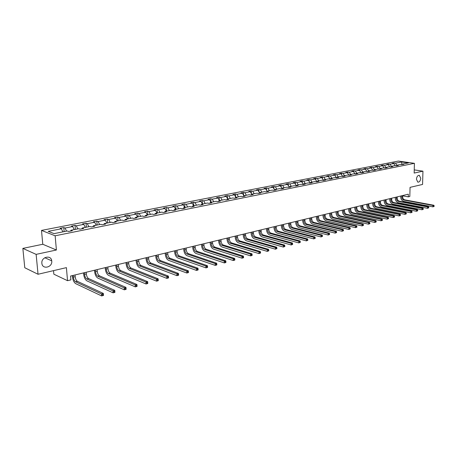 <?xml version="1.0" encoding="UTF-8"?>
<svg xmlns="http://www.w3.org/2000/svg" width="457" height="457" viewBox="0 0 457 457"><rect width="100%" height="100%" fill="white"/><g stroke="black" fill="none" stroke-linecap="round" stroke-linejoin="round"><path stroke-width="0.69" d="M51.75 261.061C52.595 267.442 42.261 269.836 41.867 263.278L41.861 263.232C41.09 256.914 51.155 254.538 51.727 260.833L51.75 261.061M420.731 178.276C420.406 180.915 419.435 182.206 417.824 182.149L416.441 179.235C416.761 176.608 417.727 175.311 419.332 175.351L420.731 178.276M56.405 250.013L42.781 244.261L22.85 248.391L36.137 254.372L56.405 250.013L55.143 235.789L414.413 163.326L414.162 173.06L422.948 171.169L414.242 169.884M422.948 171.169L422.571 184.439L410.049 187.364L409.82 196.476L408.267 196.858L408.329 194.179L70.561 276.045L70.886 279.867L67.533 280.689L66.408 267.631L38.034 274.257L24.775 267.745L22.85 248.391M36.137 254.372L38.034 274.257M53.526 270.641L53.846 274.189L67.533 280.689M42.781 244.261L41.496 230.408L398.39 161.075L414.413 163.326M62.883 231.876L61.387 228.768L60.147 228.3L63.797 227.586L64.146 231.625M396.91 165.234L395.476 163.172L401.6 161.972L408.444 162.938L402.326 164.154L403.794 164.366L400.583 164.503L396.853 165.245L398.321 165.463L396.55 165.817L395.077 165.6L391.295 166.359L392.763 166.577L390.964 166.936L389.495 166.714L385.651 167.485L387.119 167.702L385.297 168.067L383.823 167.845L379.921 168.627L381.395 168.85L379.538 169.221L378.065 168.993L374.106 169.787L375.58 170.015L373.695 170.392L372.221 170.164L368.199 170.964L369.673 171.198L367.759 171.581L366.286 171.346L362.201 172.163L363.669 172.398L361.727 172.786L360.259 172.546L356.106 173.374L357.58 173.62L355.603 174.014L354.129 173.769L349.913 174.614L351.387 174.86L349.382 175.26L347.908 175.014L343.624 175.865L345.098 176.116L343.058 176.522L341.59 176.271L337.237 177.139L338.706 177.396L336.638 177.807L335.164 177.556L330.742 178.436L332.21 178.698L330.108 179.115L328.634 178.858L324.139 179.755L325.613 180.018L323.47 180.446L322.002 180.184L317.426 181.092L318.9 181.36L316.724 181.795L315.256 181.526L310.606 182.452L312.074 182.726L309.863 183.171L308.395 182.897L303.671 183.84L305.139 184.114L302.888 184.565L301.42 184.285L296.616 185.245L298.084 185.531L295.793 185.988L294.331 185.702L289.441 186.679L290.903 186.964L288.578 187.433L287.116 187.142L282.146 188.13L283.603 188.427L281.238 188.901L279.781 188.604L274.72 189.615L276.177 189.912L273.772 190.398L272.309 190.095L267.162 191.123L268.619 191.426L266.168 191.917L264.717 191.609L259.473 192.654L260.93 192.968L258.433 193.465L256.983 193.151L251.647 194.214L253.098 194.533L250.556 195.042L249.111 194.722L243.684 195.807L245.129 196.127L242.541 196.647L241.096 196.321L235.572 197.424L237.012 197.755L234.378 198.281L232.939 197.95L227.312 199.069L228.746 199.406L226.066 199.943L224.633 199.606L218.897 200.749L220.325 201.091L217.595 201.64L216.167 201.297L210.329 202.462L211.751 202.811L208.969 203.365L207.547 203.017L201.594 204.205L203.011 204.559L200.177 205.13L198.761 204.765L192.694 205.976L194.105 206.341L191.215 206.924L189.809 206.553L183.628 207.786L185.028 208.158L182.086 208.752L180.681 208.375L174.38 209.632L175.779 210.014L172.775 210.614L171.381 210.231L164.954 211.511L166.342 211.899L163.28 212.516L161.892 212.122L155.34 213.43L156.722 213.825L153.598 214.453L152.221 214.053L145.537 215.384L146.908 215.79L143.721 216.429L142.35 216.018L135.535 217.383L136.894 217.795L133.638 218.446L132.284 218.029L125.327 219.417L126.675 219.84L123.356 220.508L122.008 220.08L114.907 221.496L116.244 221.931L112.856 222.61L111.525 222.171L104.276 223.616L105.596 224.061L102.14 224.753L100.82 224.307L93.417 225.781L94.725 226.238L91.194 226.946L89.886 226.489L82.329 227.997L83.625 228.46L80.015 229.18L78.724 228.717L71.001 230.254L72.28 230.728L68.596 231.471L67.316 230.991L54.075 233.63L48.231 231.351L61.387 228.768M55.143 235.789L41.496 230.408M66.545 231.145L65.043 228.049L63.797 227.586M65.043 228.049L72.714 226.541L71.463 226.089L75.039 225.387L75.365 229.385M77.804 228.9L76.302 225.838L75.039 225.387M76.302 225.838L83.814 224.364L82.546 223.919L86.047 223.233L86.356 227.192M88.829 226.701L87.321 223.673L86.047 223.233M87.321 223.673L94.679 222.228L93.399 221.794L96.827 221.125L97.124 225.044M99.626 224.547L98.118 221.554L96.827 221.125M98.118 221.554L105.327 220.137L104.03 219.714L107.395 219.057L107.669 222.942M110.206 222.433L108.692 219.48L107.395 219.057M108.692 219.48L115.758 218.092L114.45 217.675L117.74 217.029L118.003 220.88M120.568 220.365L119.054 217.446L117.74 217.029M119.054 217.446L125.978 216.087L124.658 215.675L127.886 215.047L128.137 218.857M130.725 218.337L129.211 215.453L127.886 215.047M129.211 215.453L135.997 214.116L134.666 213.722L137.831 213.099L138.065 216.875M140.682 216.355L139.162 213.493L137.831 213.099M139.162 213.493L145.817 212.191L144.481 211.802L147.582 211.191L147.8 214.933M150.444 214.407L148.925 211.58L147.582 211.191M148.925 211.58L155.449 210.3L154.1 209.917L157.145 209.323L157.351 213.031M160.013 212.499L158.493 209.7L157.145 209.323M158.493 209.7L164.891 208.443L163.537 208.072L166.519 207.484L166.714 211.163M169.398 210.626L167.885 207.855L166.519 207.484M167.885 207.855L174.157 206.627L172.792 206.261L175.722 205.684L175.905 209.329M178.607 208.786L177.093 206.05L175.722 205.684M177.093 206.05L183.246 204.839L181.875 204.485L184.748 203.919L184.919 207.529M187.644 206.987L186.125 204.273L184.748 203.919M186.125 204.273L192.168 203.091L190.786 202.737L193.608 202.188L193.768 205.764M196.51 205.216L194.99 202.537L193.608 202.188M194.99 202.537L200.926 201.371L199.538 201.029L202.308 200.486L202.451 204.033L200.926 201.371M205.21 203.479L203.696 200.829L202.308 200.486M203.696 200.829L209.517 199.68L208.124 199.343L210.843 198.812L210.974 202.217M213.75 201.777L212.237 199.149L210.843 198.812M212.237 199.149L217.955 198.024L216.555 197.698L219.229 197.173L219.343 200.417M222.142 200.103L220.628 197.504L219.229 197.173M220.628 197.504L226.238 196.401L224.838 196.076L227.46 195.562L227.557 198.658M230.374 198.458L228.866 195.887L227.46 195.562M228.866 195.887L234.378 194.802L232.967 194.482L235.544 193.979L235.635 196.933M238.463 196.847L236.955 194.299L235.544 193.979M236.955 194.299L242.37 193.231L240.959 192.923L243.49 192.426L243.564 195.242M246.409 195.259L244.901 192.734L243.49 192.426M244.901 192.734L250.219 191.694L248.802 191.386L251.293 190.9L251.361 193.585M254.218 193.705L252.71 191.203L251.293 190.9M252.71 191.203L257.937 190.175L256.514 189.878L258.959 189.398L259.022 191.963M261.884 192.174L260.381 189.695L258.959 189.398M260.381 189.695L265.517 188.69L264.095 188.393L266.5 187.924L266.545 190.369M269.424 190.672L267.922 188.215L266.5 187.924M267.922 188.215L272.972 187.227L271.544 186.936L273.909 186.473L273.949 188.81M276.833 189.192L275.331 186.759L273.909 186.473M275.331 186.759L280.301 185.788L278.867 185.502L281.192 185.051L281.226 187.284M284.117 187.736L282.62 185.331L281.192 185.051M282.62 185.331L287.499 184.371L286.071 184.097L288.35 183.645L288.378 185.782M291.28 186.307L289.784 183.925L288.35 183.645M289.784 183.925L294.582 182.983L293.148 182.709L295.393 182.269L295.416 184.308M298.324 184.902L296.827 182.543L295.393 182.269M296.827 182.543L301.551 181.612L300.112 181.343L302.323 180.915L302.34 182.863M305.247 183.525L303.756 181.183L302.323 180.915M303.756 181.183L308.401 180.269L306.961 180.007L309.138 179.578L309.149 181.44M312.057 182.166L310.571 179.841L309.138 179.578M310.571 179.841L315.141 178.944L313.702 178.687L315.838 178.27L315.85 180.047M318.763 180.829L317.278 178.527L315.838 178.27M317.278 178.527L321.774 177.642L320.334 177.39L322.436 176.979L322.442 178.676M325.355 179.51L323.876 177.23L322.436 176.979M323.876 177.23L328.297 176.362L326.858 176.111L328.926 175.711L328.926 177.327M331.839 178.219L330.365 175.956L328.926 175.711M330.365 175.956L334.718 175.105L333.279 174.86L335.312 174.46L335.312 176.008M338.226 176.945L336.752 174.705L335.312 174.46M336.752 174.705L341.036 173.86L339.597 173.62L341.602 173.226L341.596 174.705M344.509 175.688L343.041 173.466L341.602 173.226M343.041 173.466L347.257 172.637L345.818 172.403L347.788 172.015L347.783 173.432M350.696 174.454L349.234 172.255L347.788 172.015M349.234 172.255L353.381 171.438L351.941 171.204L353.884 170.827L353.872 172.175M356.786 173.243L355.323 171.055L353.884 170.827M355.323 171.055L359.413 170.255L357.968 170.027L359.882 169.65L359.87 170.941M362.784 172.043L361.327 169.878L359.882 169.65M361.327 169.878L365.349 169.09L363.909 168.862L365.794 168.496L365.777 169.724M368.69 170.867L367.234 168.719L365.794 168.496M367.234 168.719L371.198 167.942L369.759 167.719L371.615 167.353L371.598 168.53M374.506 169.707L373.055 167.576L371.615 167.353M373.055 167.576L376.956 166.811L375.517 166.594L377.345 166.234L377.328 167.353M380.235 168.564L378.784 166.451L377.345 166.234M378.784 166.451L382.635 165.697L381.189 165.48L382.995 165.131L382.977 166.194M385.874 167.439L384.434 165.343L382.995 165.131M384.434 165.343L388.222 164.6L386.782 164.389L388.559 164.04L388.541 165.057M391.438 166.331L389.998 164.252L388.559 164.04M389.998 164.252L393.728 163.515L392.289 163.309L394.037 162.966L394.02 163.937M395.476 163.172L394.037 162.966M70.595 231.071L71.001 230.254M74.223 229.614L72.714 226.541M81.912 228.803L82.329 227.997M85.322 227.397L83.814 224.364M92.988 226.586L93.417 225.781M96.187 225.232L94.679 222.228M103.836 224.416L104.276 223.616M106.835 223.107L105.327 220.137M114.461 222.285L114.907 221.496M117.272 221.022L115.758 218.092M124.875 220.2L125.327 219.417M127.492 218.983L125.978 216.087M135.072 218.16L135.535 217.383M137.511 216.984L135.997 214.116M145.069 216.161L145.537 215.384M147.337 215.024L145.817 212.191M154.866 214.196L155.34 213.43M156.968 213.105L155.449 210.3M164.474 212.277L164.954 211.511M166.411 211.22L164.891 208.443M173.894 210.391L174.38 209.632M175.677 209.375L174.157 206.627M183.131 208.541L183.628 207.786M184.765 207.558L183.246 204.839M192.197 206.724L192.694 205.976M193.688 205.781L192.168 203.091M201.086 204.947L201.594 204.205M209.814 203.199L210.329 202.462M211.031 202.32L209.517 199.68M218.383 201.486L218.897 200.749M219.469 200.634L217.955 198.024M226.792 199.8L227.312 199.069M227.752 198.984L226.238 196.401M235.047 198.149L235.572 197.424M235.886 197.361L234.378 194.802M243.153 196.521L243.684 195.807M243.878 195.767L242.37 193.231M251.116 194.928L251.647 194.214M251.727 194.202L250.219 191.694M258.936 193.362L259.473 192.654M259.456 192.683L257.937 190.175M266.625 191.826L267.162 191.123M267.077 191.237L265.517 188.69M274.177 190.312L274.72 189.615M274.566 189.815L272.972 187.227M281.598 188.827L282.146 188.13M281.923 188.41L280.301 185.788M288.893 187.37L289.441 186.679M289.161 187.027L287.499 184.371M296.067 185.93L296.616 185.245M296.279 185.668L294.582 182.983M303.117 184.519L303.671 183.84M303.271 184.331L301.551 181.612M310.052 183.131L310.606 182.452M310.149 183.011L308.401 180.269M316.872 181.766L317.426 181.092M316.918 181.709L315.141 178.944M321.774 177.642L323.573 180.424L324.139 179.755M330.177 179.104L330.742 178.436M330.091 179.115L328.297 176.362M336.672 177.802L337.237 177.139M336.478 177.784L334.718 175.105M343.058 176.522L343.624 175.865M342.761 176.471L341.036 173.86M349.359 175.254L349.913 174.614M348.948 175.185L347.257 172.637M355.557 174.003L356.106 173.374M355.043 173.923L353.381 171.438M361.658 172.775L362.201 172.163M361.041 172.677L359.413 170.255M367.662 171.564L368.199 170.964M366.948 171.449L365.349 169.09M373.575 170.375L374.106 169.787M372.769 170.25L371.198 167.942M379.401 169.199L379.921 168.627M378.499 169.061L376.956 166.811M385.137 168.045L385.651 167.485M384.143 167.896L382.635 165.697M390.786 166.908L391.295 166.359M389.707 166.748L388.222 164.6M396.35 165.788L396.853 165.245M395.191 165.617L393.728 163.515M401.834 164.686L402.326 164.154M402.651 195.842L408.267 196.858M401.897 164.617L401.6 161.972M401.794 195.762L401.766 196.978C401.863 198.624 402.566 199.652 403.879 200.057L432.956 205.473L433.813 205.244L404.748 199.846L403.879 200.057M402.657 195.55L402.634 196.767C402.726 198.412 403.428 199.441 404.748 199.846M434.133 206.393L434.15 205.839L433.807 205.93L433.79 206.484L434.133 206.393L432.91 206.855L403.851 201.4C401.88 200.783 400.823 199.246 400.686 196.778L400.698 196.03M433.79 206.484L432.91 206.855L432.956 205.473L433.807 205.93M434.15 205.839L433.813 205.244M396.35 197.081L396.322 198.304C396.419 199.966 397.127 201 398.441 201.411L427.552 206.918L428.42 206.684L399.321 201.194L398.441 201.411M397.224 196.87L397.202 198.092C397.299 199.749 398.001 200.783 399.321 201.194M428.74 207.844L428.757 207.284L428.409 207.381L428.392 207.935L428.74 207.844L427.506 208.312L398.413 202.759C396.442 202.143 395.385 200.589 395.236 198.104L395.254 197.35M428.392 207.935L427.506 208.312L427.552 206.918L428.409 207.381M428.757 207.284L428.42 206.684M390.821 198.424L390.798 199.658C390.895 201.326 391.609 202.371 392.923 202.788L422.062 208.381L422.948 208.146L393.814 202.565L392.923 202.788M391.712 198.207L391.689 199.435C391.786 201.109 392.494 202.148 393.814 202.565M423.262 209.317L423.279 208.752L422.925 208.849L422.908 209.409L423.262 209.317L422.022 209.786L392.9 204.148C390.924 203.519 389.861 201.954 389.712 199.452L389.73 198.686M422.908 209.409L422.022 209.786L422.062 208.381L422.925 208.849M423.279 208.752L422.948 208.146M385.211 199.783L385.188 201.023C385.291 202.708 386.005 203.759 387.325 204.182L416.487 209.872L417.384 209.632L388.227 203.959L387.325 204.182M386.114 199.56L386.096 200.8C386.194 202.485 386.908 203.536 388.227 203.959M417.698 210.808L417.715 210.243L417.355 210.34L417.338 210.906L417.698 210.808L416.447 211.283L387.296 205.547C385.32 204.913 384.257 203.336 384.103 200.817L384.12 200.046M417.338 210.906L416.447 211.283L416.487 209.872L417.355 210.34M417.715 210.243L417.384 209.632M379.516 201.16L379.499 202.411C379.601 204.108 380.315 205.17 381.635 205.599L410.82 211.38L411.734 211.134L382.555 205.37L381.635 205.599M380.435 200.937L380.413 202.188C380.521 203.879 381.229 204.942 382.555 205.37M412.048 212.328L412.06 211.757L411.694 211.854L411.683 212.425L412.048 212.328L410.786 212.808L381.612 206.975C379.636 206.33 378.567 204.736 378.413 202.2L378.425 201.428M411.683 212.425L410.786 212.808L410.82 211.38L411.694 211.854M412.06 211.757L411.734 211.134M373.735 202.565L373.717 203.822C373.826 205.53 374.54 206.598 375.86 207.032L405.068 212.916L405.999 212.671L376.791 206.804L375.86 207.032M374.666 202.337L374.649 203.594C374.757 205.302 375.471 206.37 376.791 206.804M406.307 213.87L406.319 213.293L405.947 213.396L405.936 213.967L406.307 213.87L405.033 214.35L375.843 208.421C373.86 207.769 372.792 206.164 372.632 203.611L372.638 202.828M405.936 213.967L405.033 214.35L405.068 212.916L405.947 213.396M406.319 213.293L405.999 212.671M367.862 203.988L367.851 205.256C367.959 206.975 368.673 208.055 369.999 208.495L399.224 214.476L400.166 214.224L370.941 208.261L369.999 208.495M368.81 203.759L368.793 205.022C368.908 206.741 369.622 207.821 370.941 208.261M400.475 215.436L400.486 214.859L400.109 214.961L400.098 215.538L400.475 215.436L399.195 215.921L369.981 209.894C367.999 209.232 366.925 207.609 366.76 205.039L366.771 204.25M400.098 215.538L399.195 215.921L399.224 214.476L400.109 214.961M400.486 214.859L400.166 214.224M361.898 205.433L361.887 206.707C362.001 208.443 362.721 209.529 364.04 209.974L393.288 216.058L394.242 215.807L365.006 209.74L364.04 209.974M362.864 205.199L362.847 206.473C362.961 208.203 363.681 209.295 365.006 209.74M394.551 217.029L394.562 216.447L394.18 216.549L394.168 217.132L394.551 217.029L393.26 217.521L364.029 211.385C362.047 210.711 360.973 209.083 360.802 206.49L360.807 205.696M394.168 217.132L393.26 217.521L393.288 216.058L394.18 216.549M394.562 216.447L394.242 215.807M355.843 206.901L355.837 208.186C355.952 209.934 356.671 211.031 357.997 211.482L387.25 217.669L388.227 217.412L358.974 211.237L357.997 211.482M356.82 206.661L356.808 207.946C356.928 209.694 357.648 210.791 358.974 211.237M388.524 218.646L388.536 218.058L388.147 218.166L388.136 218.754L388.524 218.646L387.228 219.143L357.985 212.899C356.003 212.219 354.923 210.574 354.746 207.958L354.752 207.164M388.136 218.754L387.228 219.143L387.25 217.669L388.147 218.166M388.536 218.058L388.227 217.412M349.696 208.392L349.685 209.689C349.805 211.448 350.53 212.556 351.85 213.013L381.115 219.309L382.109 219.046L352.844 212.762L351.85 213.013M350.685 208.152L350.679 209.443C350.799 211.203 351.519 212.305 352.844 212.762M382.406 220.291L382.418 219.697L382.018 219.806L382.012 220.4L382.406 220.291L381.092 220.788L351.844 214.442C349.862 213.75 348.777 212.088 348.6 209.455L348.605 208.655M382.012 220.4L381.092 220.788L381.115 219.309L382.018 219.806M382.418 219.697L382.109 219.046M343.447 209.906L343.441 211.214C343.561 212.985 344.287 214.099 345.612 214.567L374.883 220.971L375.888 220.702L346.617 214.316L345.612 214.567M344.452 209.66L344.447 210.963C344.572 212.733 345.292 213.853 346.617 214.316M376.185 221.965L376.191 221.365L375.791 221.474L375.785 222.073L376.185 221.965L374.86 222.462L345.606 216.007C343.624 215.304 342.539 213.63 342.35 210.98L342.356 210.169M375.785 222.073L374.86 222.462L374.883 220.971L375.791 221.474M376.191 221.365L375.888 220.702M337.095 211.442L337.095 212.762C337.22 214.544 337.946 215.675 339.271 216.144L368.542 222.668L369.564 222.393L340.294 215.887L339.271 216.144M338.123 211.197L338.117 212.511C338.243 214.293 338.968 215.418 340.294 215.887M369.862 223.662L369.867 223.062L369.456 223.17L369.45 223.77L369.862 223.662L368.525 224.17L339.265 217.595C337.283 216.886 336.198 215.196 336.009 212.522L336.009 211.705M369.45 223.77L368.525 224.17L368.542 222.668L369.456 223.17M369.867 223.062L369.564 222.393M330.645 213.008L330.645 214.333C330.777 216.132 331.502 217.269 332.827 217.749L362.098 224.387L363.138 224.107L333.867 217.486L332.827 217.749M331.685 212.756L331.685 214.082C331.816 215.875 332.542 217.012 333.867 217.486M363.429 225.392L363.435 224.787L363.018 224.895L363.012 225.501L363.429 225.392L362.081 225.901L332.827 219.211C330.845 218.492 329.754 216.784 329.56 214.093L329.56 213.27M363.012 225.501L362.081 225.901L362.098 224.387L363.018 224.895M363.435 224.787L363.138 224.107M324.087 214.596L324.093 215.933C324.224 217.743 324.956 218.892 326.281 219.377L355.546 226.135L356.603 225.855L327.338 219.114L326.281 219.377M325.144 214.339L325.15 215.675C325.281 217.486 326.012 218.635 327.338 219.114M356.888 227.146L356.894 226.535L356.471 226.649L356.466 227.26L356.888 227.146L355.529 227.66L326.281 220.851C324.299 220.12 323.208 218.4 323.008 215.687L323.002 214.859M356.466 227.26L355.529 227.66L355.546 226.135L356.471 226.649M356.894 226.535L356.603 225.855M317.426 216.212L317.432 217.561C317.569 219.383 318.301 220.542 319.62 221.034L348.88 227.912L349.953 227.626L320.694 220.765L319.62 221.034M318.5 215.95L318.506 217.298C318.643 219.12 319.374 220.28 320.694 220.765M350.239 228.934L350.239 228.317L349.811 228.431L349.805 229.048L350.239 228.934L348.868 229.454L319.626 222.519C317.649 221.782 316.552 220.046 316.347 217.309L316.341 216.475M349.805 229.048L348.868 229.454L348.88 227.912L349.811 228.431M350.239 228.317L349.953 227.626M310.651 217.852L310.657 219.211C310.8 221.051 311.537 222.222 312.856 222.719L342.093 229.722L343.19 229.431L313.948 222.445L312.856 222.719M311.743 217.589L311.754 218.943C311.897 220.782 312.628 221.953 313.948 222.445M343.47 230.751L343.475 230.134L343.036 230.248L343.036 230.871L343.47 230.751L342.093 231.276L312.862 224.216C310.886 223.467 309.789 221.714 309.578 218.954L309.572 218.115M343.036 230.871L342.093 231.276L342.093 229.722L343.036 230.248M343.475 230.134L343.19 229.431M303.762 219.526L303.774 220.891C303.922 222.748 304.653 223.924 305.979 224.433L335.198 231.568L336.312 231.271L307.087 224.153L305.979 224.433M304.876 219.251L304.888 220.617C305.03 222.473 305.767 223.65 307.087 224.153M336.586 232.602L336.592 231.979L336.146 232.093L336.141 232.722L336.586 232.602L335.192 233.127L305.99 225.941C304.008 225.181 302.911 223.41 302.694 220.628L302.683 219.783M336.141 232.722L335.192 233.127L335.198 231.568L336.146 232.093M336.592 231.979L336.312 231.271M296.759 221.222L296.776 222.599C296.924 224.467 297.661 225.661 298.981 226.175L328.177 233.441L329.308 233.139L300.112 225.889L298.981 226.175M297.89 220.948L297.907 222.325C298.055 224.193 298.792 225.381 300.112 225.889M329.583 234.481L329.583 233.853L329.131 233.973L329.131 234.607L329.583 234.481L328.177 235.018L298.998 227.689C297.021 226.923 295.919 225.135 295.696 222.336L295.685 221.479M329.131 234.607L328.177 235.018L328.177 233.441L329.131 233.973M329.583 233.853L329.308 233.139M289.641 222.947L289.658 224.336C289.812 226.221 290.549 227.426 291.869 227.946L321.031 235.344L322.185 235.041L293.017 227.66L291.869 227.946M290.789 222.668L290.806 224.056C290.96 225.941 291.697 227.14 293.017 227.66M322.459 236.4L322.453 235.761L321.991 235.886L321.996 236.52L322.459 236.4L321.037 236.937L291.886 229.477C289.909 228.694 288.807 226.889 288.578 224.067L288.567 223.205M321.996 236.52L321.037 236.937L321.031 235.344L321.991 235.886M322.453 235.761L322.185 235.041M282.397 224.701L282.42 226.101C282.575 228.003 283.317 229.22 284.631 229.745L313.759 237.286L314.936 236.972L285.796 229.454L284.631 229.745M283.563 224.421L283.586 225.815C283.746 227.717 284.483 228.928 285.796 229.454M315.204 238.348L315.199 237.709L314.73 237.834L314.73 238.474L315.204 238.348L313.77 238.891L284.654 231.288C282.683 230.494 281.575 228.677 281.341 225.827L281.323 224.964M314.73 238.474L313.77 238.891L313.759 237.286L314.73 237.834M315.199 237.709L314.936 236.972M275.028 226.489L275.051 227.9C275.217 229.814 275.954 231.042 277.268 231.579L306.361 239.262L307.555 238.942L278.456 231.282L277.268 231.579M276.217 226.198L276.239 227.609C276.405 229.523 277.142 230.751 278.456 231.282M307.818 240.331L307.812 239.685L307.333 239.816L307.338 240.462L307.818 240.331L306.373 240.879L277.296 233.133C275.325 232.327 274.223 230.488 273.977 227.62L273.96 226.746M307.338 240.462L306.373 240.879L306.361 239.262L307.333 239.816M307.812 239.685L307.555 238.942M267.534 228.306L267.562 229.728C267.728 231.659 268.47 232.899 269.779 233.441L298.821 241.273L300.038 240.948L270.99 233.139L269.779 233.441M268.739 228.014L268.767 229.431C268.939 231.362 269.676 232.602 270.99 233.139M300.295 242.353L300.289 241.702L299.803 241.833L299.809 242.484L300.295 242.353L298.838 242.901L269.813 235.012C267.848 234.195 266.739 232.339 266.488 229.443L266.465 228.563M299.809 242.484L298.838 242.901L298.821 241.273L299.803 241.833M300.289 241.702L300.038 240.948M259.902 230.157L259.936 231.59C260.107 233.538 260.85 234.789 262.158 235.338L291.149 243.324L292.389 242.993L263.392 235.035L262.158 235.338M261.136 229.854L261.164 231.288C261.335 233.236 262.078 234.481 263.392 235.035M292.64 244.409L292.634 243.752L292.137 243.884L292.143 244.541L292.64 244.409L291.172 244.963L262.192 236.92C260.233 236.092 259.119 234.218 258.862 231.299L258.845 230.408M292.143 244.541L291.172 244.963L291.149 243.324L292.137 243.884M292.634 243.752L292.389 242.993M252.138 232.036L252.178 233.481C252.355 235.446 253.098 236.709 254.406 237.269L283.329 245.409L284.591 245.072L255.657 236.96L254.406 237.269M253.395 231.733L253.429 233.179C253.606 235.138 254.349 236.4 255.657 236.96M284.842 246.506L284.831 245.843L284.328 245.975L284.34 246.643L284.842 246.506L283.357 247.066L254.44 238.862C252.487 238.023 251.373 236.126 251.104 233.184L251.082 232.293M284.34 246.643L283.357 247.066L283.329 245.409L284.328 245.975M284.831 245.843L284.591 245.072M244.238 233.95L244.278 235.406C244.461 237.394 245.203 238.668 246.506 239.234L275.371 247.534L276.656 247.191L247.785 238.92L246.506 239.234M245.512 233.641L245.552 235.098C245.735 237.08 246.477 238.348 247.785 238.92M276.896 248.637L276.885 247.968L276.371 248.105L276.382 248.779L276.896 248.637L275.4 249.208L246.552 240.845C244.598 239.988 243.484 238.074 243.21 235.109L243.187 234.207M276.382 248.779L275.4 249.208L275.371 247.534L276.371 248.105M276.885 247.968L276.656 247.191M236.195 235.903L236.24 237.372C236.423 239.371 237.172 240.656 238.468 241.233L267.254 249.699L268.567 249.351L239.771 240.913L238.468 241.233M237.491 235.584L237.537 237.052C237.72 239.051 238.468 240.336 239.771 240.913M268.802 250.813L268.79 250.139L268.265 250.282L268.282 250.956L268.802 250.813L267.294 251.384L238.52 242.856C236.572 241.987 235.458 240.056 235.172 237.063L235.149 236.155M268.282 250.956L267.294 251.384L267.254 249.699L268.265 250.282M268.79 250.139L268.567 249.351M228.003 237.886L228.049 239.371C228.243 241.387 228.991 242.69 230.288 243.273L258.988 251.904L260.324 251.55L231.608 242.941L230.288 243.273M229.323 237.566L229.374 239.045C229.563 241.062 230.311 242.359 231.608 242.941M260.559 253.029L260.541 252.35L260.004 252.493L260.022 253.172L260.559 253.029L259.028 253.606L230.339 244.906C228.397 244.027 227.278 242.073 226.992 239.057L226.963 238.137M260.022 253.172L259.028 253.606L258.988 251.904L260.004 252.493M260.541 252.35L260.324 251.55M219.663 239.908L219.714 241.405C219.914 243.438 220.657 244.752 221.953 245.346L250.562 254.155L251.927 253.795L223.296 245.015L221.953 245.346M221.005 239.582L221.062 241.073C221.257 243.107 222.005 244.421 223.296 245.015M252.15 255.286L252.133 254.6L251.59 254.749L251.607 255.434L251.967 255.509L250.607 255.874L222.011 246.997C220.074 246.1 218.954 244.129 218.657 241.085L218.623 240.159M251.607 255.434L250.607 255.874L250.562 254.155L251.59 254.749M252.133 254.6L251.927 253.795M211.163 241.964L211.22 243.478C211.425 245.529 212.174 246.854 213.465 247.46L241.976 256.446L243.364 256.08L214.836 247.117L213.465 247.46M212.534 241.633L212.596 243.141C212.796 245.192 213.545 246.517 214.836 247.117M243.581 257.588L243.564 256.897L243.01 257.045L243.027 257.737L243.41 257.805L242.027 258.182L213.528 249.122C211.597 248.214 210.477 246.22 210.169 243.147L210.134 242.216M243.027 257.737L242.027 258.182L241.976 256.446L243.01 257.045M243.564 256.897L243.364 256.08M202.508 244.067L202.571 245.586C202.782 247.654 203.531 249.002 204.816 249.613L233.219 258.788L234.635 258.411L206.21 249.265L204.816 249.613M203.908 243.724L203.971 245.243C204.176 247.311 204.925 248.654 206.21 249.265M234.847 259.936L234.824 259.239L234.258 259.387L234.281 260.09L234.687 260.153L233.276 260.53L204.885 251.293C202.959 250.367 201.84 248.351 201.526 245.255L201.486 244.312M234.281 260.09L233.276 260.53L233.219 258.788L234.258 259.387M234.824 259.239L234.635 258.411M193.688 246.203L193.757 247.74C193.974 249.825 194.722 251.184 196.002 251.807L224.29 261.17L225.729 260.781L197.424 251.453L196.002 251.807M195.116 245.855L195.185 247.391C195.396 249.476 196.144 250.83 197.424 251.453M225.935 262.329L225.912 261.627L225.335 261.781L225.358 262.484L225.792 262.547L224.347 262.929L196.076 253.498C194.156 252.561 193.043 250.527 192.717 247.397L192.677 246.449M225.358 262.484L224.347 262.929L224.29 261.17L225.335 261.781M225.912 261.627L225.729 260.781M184.702 248.38L184.777 249.928C184.999 252.036 185.748 253.407 187.022 254.041L215.178 263.598L216.652 263.209L188.473 253.681L187.022 254.041M186.153 248.031L186.228 249.573C186.45 251.681 187.199 253.047 188.473 253.681M216.852 264.774L216.824 264.06L216.235 264.22L216.264 264.929L216.715 264.986L215.247 265.38L187.102 255.749C185.194 254.795 184.074 252.738 183.743 249.585L183.697 248.625M216.264 264.929L215.247 265.38L215.178 263.598L216.235 264.22M216.824 264.06L216.652 263.209M175.545 250.602L175.625 252.161C175.854 254.292 176.602 255.674 177.864 256.32L205.884 266.083L207.387 265.683L179.344 255.954L177.864 256.32M177.025 250.242L177.105 251.801C177.327 253.926 178.076 255.309 179.344 255.954M207.581 267.265L207.552 266.545L206.952 266.705L206.981 267.425L207.461 267.471L205.958 267.876L177.95 258.045C176.054 257.074 174.934 254.995 174.591 251.807L174.545 250.842M206.981 267.425L205.958 267.876L205.884 266.083L206.952 266.705M207.552 266.545L207.387 265.683M166.205 252.864L166.291 254.44C166.525 256.588 167.273 257.988 168.536 258.645L196.401 268.613L197.938 268.202L170.044 258.268L168.536 258.645M167.713 252.498L167.799 254.069C168.033 256.217 168.782 257.617 170.044 258.268M198.121 269.801L198.092 269.082L197.475 269.242L197.51 269.967L198.012 270.013L196.481 270.424L168.627 260.381C166.736 259.393 165.617 257.291 165.268 254.081L165.217 253.104M197.51 269.967L196.481 270.424L196.401 268.613L197.475 269.242M198.092 269.082L197.938 268.202M156.688 255.172L156.774 256.76C157.019 258.93 157.768 260.347 159.019 261.016L186.724 271.195L188.29 270.778L160.556 260.633L159.019 261.016M158.225 254.8L158.316 256.388C158.556 258.548 159.304 259.964 160.556 260.633M188.467 272.395L188.433 271.664L187.81 271.835L187.844 272.566L188.375 272.606L186.816 273.023L159.116 262.764C157.242 261.758 156.117 259.639 155.757 256.394L155.7 255.412M187.844 272.566L186.816 273.023L186.724 271.195L187.81 271.835M188.433 271.664L188.29 270.778M146.977 257.525L147.074 259.13C147.32 261.318 148.068 262.752 149.313 263.432L176.848 273.829L178.447 273.406L150.884 263.038L149.313 263.432M148.548 257.142L148.639 258.748C148.891 260.93 149.633 262.364 150.884 263.038M178.613 275.045L178.578 274.309L177.939 274.48L177.973 275.217L178.538 275.251L176.939 275.68L149.422 265.197C147.554 264.175 146.434 262.027 146.063 258.753L146 257.759M177.973 275.217L176.939 275.68L176.848 273.829L177.939 274.48M178.578 274.309L178.447 273.406M137.071 259.924L137.174 261.547C137.431 263.752 138.18 265.203 139.414 265.894L166.765 276.525L168.393 276.091L141.019 265.494L139.414 265.894M138.677 259.536L138.774 261.153C139.031 263.358 139.779 264.803 141.019 265.494M168.553 277.747L168.513 277.005L167.862 277.176L167.902 277.925L168.49 277.947L166.862 278.387L139.528 267.676C137.671 266.637 136.557 264.466 136.169 261.158L136.106 260.159M167.902 277.925L166.862 278.387L166.765 276.525L167.862 277.176M168.513 277.005L168.393 276.091M126.972 262.375L127.08 264.009C127.343 266.237 128.086 267.705 129.32 268.408L156.465 279.273L158.128 278.827L130.948 268.002L129.32 268.408M128.6 261.975L128.708 263.609C128.971 265.837 129.719 267.299 130.948 268.002M158.276 280.507L158.236 279.758L157.568 279.935L157.614 280.689L158.236 280.707L156.568 281.158L129.434 270.207C127.594 269.15 126.475 266.951 126.081 263.615L126.012 262.604M157.614 280.689L156.568 281.158L156.465 279.273L157.568 279.935M158.236 279.758L158.128 278.827M116.661 264.871L116.775 266.522C117.043 268.773 117.792 270.258 119.009 270.972L145.943 282.083L147.645 281.626L120.677 270.561L119.009 270.972M118.323 264.472L118.437 266.117C118.711 268.362 119.454 269.841 120.677 270.561M147.782 283.329L147.737 282.569L147.057 282.752L147.103 283.511L147.754 283.523L146.057 283.98L119.134 272.789C117.306 271.715 116.192 269.487 115.787 266.123L115.712 265.1M147.103 283.511L146.057 283.98L145.943 282.083L147.057 282.752M147.737 282.569L147.645 281.626M106.138 267.425L106.258 269.087C106.538 271.361 107.281 272.863 108.492 273.589L135.192 284.951L136.929 284.488L110.194 273.166L108.492 273.589M107.835 267.014L107.955 268.676C108.235 270.944 108.983 272.441 110.194 273.166M137.06 286.208L137.014 285.442L136.317 285.625L136.363 286.396L137.054 286.402L135.312 286.87L108.623 275.428C106.812 274.331 105.698 272.081 105.281 268.682L105.201 267.648M136.363 286.396L135.312 286.87L135.192 284.951L136.317 285.625M137.014 285.442L136.929 284.488M95.393 270.03L95.524 271.709C95.81 274.006 96.553 275.52 97.752 276.262L124.207 287.881L125.983 287.407L99.489 275.834L97.752 276.262M97.13 269.607L97.255 271.287C97.547 273.577 98.289 275.091 99.489 275.834M126.103 289.155L126.052 288.378L125.338 288.567L125.395 289.344L126.115 289.344L124.338 289.824L97.895 278.119C96.096 276.999 94.982 274.726 94.553 271.292L94.473 270.253M125.395 289.344L124.338 289.824L124.207 287.881L125.338 288.567M126.052 288.378L125.983 287.407M84.425 272.686L84.562 274.383C84.859 276.702 85.596 278.239 86.784 278.993L112.976 290.88L114.793 290.395L114.93 292.349L113.119 292.84L86.933 280.866C85.156 279.724 84.048 277.422 83.602 273.954L83.517 272.903M86.196 272.258L86.333 273.949C86.63 276.262 87.373 277.799 88.561 278.553L114.793 290.395L114.844 291.377L114.119 291.572L114.176 292.36L114.901 292.16L114.844 291.377M114.176 292.36L113.119 292.84L112.976 290.88L114.119 291.572M73.223 275.4L73.366 277.113C73.668 279.456 74.411 281.009 75.588 281.78L101.494 293.942L103.351 293.451L103.499 295.422L101.643 295.925L75.742 283.671C73.983 282.512 72.874 280.181 72.417 276.679L72.326 275.617M75.034 274.96L75.177 276.674C75.479 279.01 76.222 280.564 77.399 281.329L103.351 293.451L103.391 294.451L102.648 294.645L102.705 295.439L103.448 295.239L103.391 294.451M102.705 295.439L101.643 295.925L101.494 293.942L102.648 294.645M402.634 196.767L401.766 196.978M397.202 198.092L396.322 198.304M391.689 199.435L390.798 199.658M386.096 200.8L385.188 201.023M380.413 202.188L379.499 202.411M374.649 203.594L373.717 203.822M368.793 205.022L367.851 205.256M362.847 206.473L361.887 206.707M356.808 207.946L355.837 208.186M350.679 209.443L349.685 209.689M344.447 210.963L343.441 211.214M338.117 212.511L337.095 212.762M331.685 214.082L330.645 214.333M325.15 215.675L324.093 215.933M318.506 217.298L317.432 217.561M311.754 218.943L310.657 219.211M304.888 220.617L303.774 220.891M297.907 222.325L296.776 222.599M290.806 224.056L289.658 224.336M283.586 225.815L282.42 226.101M276.239 227.609L275.051 227.9M268.767 229.431L267.562 229.728M261.164 231.288L259.936 231.59M253.429 233.179L252.178 233.481M245.552 235.098L244.278 235.406M237.537 237.052L236.24 237.372M229.374 239.045L228.049 239.371M221.062 241.073L219.714 241.405M212.596 243.141L211.22 243.478M203.971 245.243L202.571 245.586M195.185 247.391L193.757 247.74M186.228 249.573L184.777 249.928M177.105 251.801L175.625 252.161M167.799 254.069L166.291 254.44M158.316 256.388L156.774 256.76M148.639 258.748L147.074 259.13M138.774 261.153L137.174 261.547M128.708 263.609L127.08 264.009M118.437 266.117L116.775 266.522M107.955 268.676L106.258 269.087M97.255 271.287L95.524 271.709M86.333 273.949L84.562 274.383M88.561 278.553L86.784 278.993M75.177 276.674L73.366 277.113M77.399 281.329L75.588 281.78M419.332 175.351L419.006 175.305M51.727 260.833L44.797 257.725"/></g></svg>
